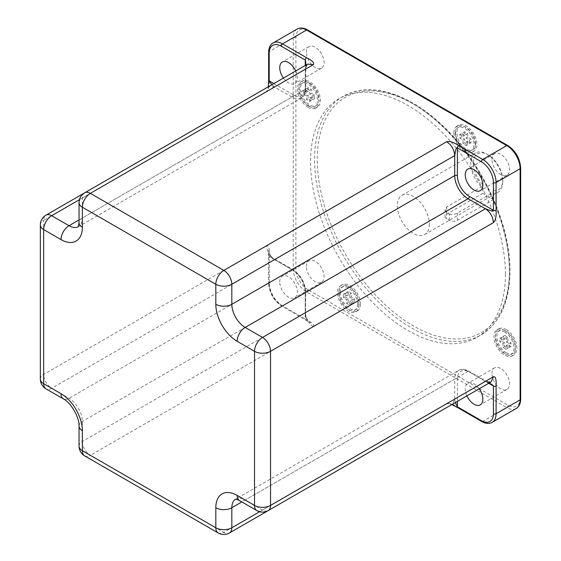 <?xml version="1.0" encoding="UTF-8"?>
<svg xmlns="http://www.w3.org/2000/svg" width="561" height="561" viewBox="0 0 561 561"><rect width="100%" height="100%" fill="white"/><g stroke="black" fill="none" stroke-linecap="round" stroke-linejoin="round"><path stroke-width="0.42" stroke-dasharray="2.81 2.1" d="M306.439 266.482A12.454 7.195 60 0 1 309.02 260.781A12.454 7.195 60 0 1 318.62 264.119A12.454 7.195 60 0 1 324.055 276.65A12.454 7.195 60 0 1 321.474 282.358A12.454 7.195 60 0 1 311.874 279.02A12.454 7.195 60 0 1 306.439 266.482M491.948 373.584A12.454 7.195 60 0 1 494.529 367.883A12.454 7.195 60 0 1 504.129 371.221A12.454 7.195 60 0 1 509.563 383.752A12.454 7.195 60 0 1 506.983 389.46A12.454 7.195 60 0 1 497.383 386.122A12.454 7.195 60 0 1 491.948 373.584M491.948 159.373A12.454 7.195 60 0 1 494.529 153.672A12.454 7.195 60 0 1 504.129 157.01A12.454 7.195 60 0 1 509.563 169.548A12.454 7.195 60 0 1 506.983 175.249A12.454 7.195 60 0 1 497.383 171.911A12.454 7.195 60 0 1 491.948 159.373M306.439 52.271A12.454 7.195 60 0 1 309.02 46.57A12.454 7.195 60 0 1 318.62 49.908A12.454 7.195 60 0 1 324.055 62.446A12.454 7.195 60 0 1 321.474 68.147A12.454 7.195 60 0 1 311.874 64.81A12.454 7.195 60 0 1 306.439 52.271M505.426 274.266A137.782 79.55 60 0 1 476.892 337.336A137.782 79.55 60 0 1 370.716 300.423A137.782 79.55 60 0 1 310.577 161.764A137.782 79.55 60 0 1 339.11 98.694A137.782 79.55 60 0 1 445.287 135.608A137.782 79.55 60 0 1 505.426 274.266M360.492 304.006A15.098 8.717 60 0 1 357.364 310.92A15.098 8.717 60 0 1 345.73 306.874A15.098 8.717 60 0 1 339.139 291.678A15.098 8.717 60 0 1 342.266 284.764A15.098 8.717 60 0 1 353.9 288.81A15.098 8.717 60 0 1 360.492 304.006M309.777 106.443A15.098 8.717 60 0 1 299.911 93.14A15.098 8.717 60 0 1 302.225 81.036A15.098 8.717 60 0 1 309.777 81.787A15.098 8.717 60 0 1 319.637 95.09A15.098 8.717 60 0 1 317.323 107.193A15.098 8.717 60 0 1 309.777 106.443M455.511 132.024A15.098 8.717 60 0 1 458.639 125.11A15.098 8.717 60 0 1 470.272 129.156A15.098 8.717 60 0 1 476.864 144.352A15.098 8.717 60 0 1 473.736 151.267A15.098 8.717 60 0 1 462.103 147.22A15.098 8.717 60 0 1 455.511 132.024M506.225 329.588A15.098 8.717 60 0 1 516.092 342.89A15.098 8.717 60 0 1 513.778 354.994A15.098 8.717 60 0 1 506.225 354.243A15.098 8.717 60 0 1 496.366 340.941A15.098 8.717 60 0 1 498.68 328.837A15.098 8.717 60 0 1 506.225 329.588M340.471 292.449A13.212 7.63 60 0 1 343.206 286.398A13.212 7.63 60 0 1 353.388 289.939A13.212 7.63 60 0 1 359.152 303.235A13.212 7.63 60 0 1 356.417 309.286A13.212 7.63 60 0 1 346.235 305.745A13.212 7.63 60 0 1 340.471 292.449M348.213 302.463L348.213 298.768L345.008 296.916L345.008 293.221L348.213 295.065L348.213 291.369L351.417 293.221L351.417 296.916L354.615 298.768L354.615 302.463L351.417 300.619L351.417 304.314L348.213 302.463L346.607 303.389L346.607 299.693L343.409 297.842L343.409 294.146L346.607 295.991L346.607 292.295L349.812 294.146L349.812 297.842L353.016 299.693L353.016 303.389L349.812 301.538L349.812 305.24L346.607 303.389M309.777 83.33A13.212 7.63 60 0 1 318.41 94.97A13.212 7.63 60 0 1 316.383 105.552A13.212 7.63 60 0 1 309.777 104.9A13.212 7.63 60 0 1 301.145 93.259A13.212 7.63 60 0 1 303.171 82.67A13.212 7.63 60 0 1 309.777 83.33M304.974 89.494L308.171 91.338L308.171 87.642L311.376 89.494L311.376 93.189L314.581 95.04L314.581 98.736L311.376 96.885L311.376 100.587L308.171 98.736L308.171 95.04L304.974 93.189L304.974 89.494L303.368 90.412L306.572 92.263L306.572 88.568L309.777 90.412L309.777 94.115L312.975 95.966L312.975 99.662L309.777 97.81L309.777 101.513L306.572 99.662L306.572 95.966L303.368 94.115L303.368 90.412M475.532 143.581A13.212 7.63 60 0 1 472.797 149.626A13.212 7.63 60 0 1 462.615 146.091A13.212 7.63 60 0 1 456.85 132.796A13.212 7.63 60 0 1 459.585 126.744A13.212 7.63 60 0 1 469.767 130.285A13.212 7.63 60 0 1 475.532 143.581M467.79 133.567L467.79 137.263L470.995 139.114L470.995 142.81L467.79 140.958L467.79 144.661L464.585 142.81L464.585 139.114L461.387 137.263L461.387 133.567L464.585 135.411L464.585 131.716L467.79 133.567L466.191 134.486L466.191 138.188L469.396 140.04L469.396 143.735L466.191 141.884L466.191 145.587L462.986 143.735L462.986 140.04L459.782 138.188L459.782 134.486L462.986 136.337L462.986 132.641L466.191 134.486M506.225 352.701A13.212 7.63 60 0 1 497.593 341.06A13.212 7.63 60 0 1 499.62 330.471A13.212 7.63 60 0 1 506.225 331.13A13.212 7.63 60 0 1 514.858 342.771A13.212 7.63 60 0 1 512.831 353.36A13.212 7.63 60 0 1 506.225 352.701M511.029 346.537L507.831 344.692L507.831 348.388L504.627 346.537L504.627 342.841L501.422 340.99L501.422 337.294L504.627 339.139L504.627 335.443L507.831 337.294L507.831 340.99L511.029 342.841L511.029 346.537L509.43 347.462L506.225 345.611L506.225 349.314L503.028 347.462L503.028 343.767L499.823 341.915L499.823 338.22L503.028 340.064L503.028 336.369L506.225 338.22L506.225 341.915L509.43 343.767L509.43 347.462M279.75 281.895A12.454 7.195 60 0 1 282.323 276.187A12.454 7.195 60 0 1 291.923 279.525A12.454 7.195 60 0 1 297.365 292.064A12.454 7.195 60 0 1 294.784 297.765A12.454 7.195 60 0 1 285.184 294.427A12.454 7.195 60 0 1 279.75 281.895M466.906 395.877A12.454 7.195 60 0 1 465.258 388.997A12.454 7.195 60 0 1 467.832 383.289A12.454 7.195 60 0 1 479.199 388.78M295.71 70.974A12.454 7.195 60 0 1 297.365 77.853A12.454 7.195 60 0 1 294.784 83.561A12.454 7.195 60 0 1 283.417 78.07M79.045 446.093A11.325 6.536 180 0 1 82.362 441.465L305.24 312.793L305.787 318.473L305.24 318.957A1.886 1.087 120 0 0 305.626 319.819A1.886 1.087 120 0 0 306.572 319.728C312.533 322.764 314.756 325.071 313.248 326.663L90.37 455.336L223.825 532.389L446.703 403.71C449.606 402.903 453.611 404.186 458.716 407.567L482.74 421.437L506.758 407.567L306.572 291.986A18.871 10.897 60 0 1 293.228 268.873L293.228 37.713A18.871 10.897 60 0 1 297.134 29.074M256.868 510.601A11.325 6.536 120 0 0 262.527 510.04L485.405 381.368L489.122 383.051L487.074 382.013C486.878 382.441 488.21 382.413 491.071 381.929L485.405 381.368L468.056 371.347L245.178 500.026L262.527 510.04A11.325 6.536 -120 0 0 268.193 510.601M455.294 402.581L454.712 399.088L452.425 404.243M218.166 532.95A11.325 6.536 120 0 0 223.825 532.389A11.325 6.536 -120 0 0 229.491 532.95M84.704 455.897A11.325 6.536 120 0 0 90.37 455.336A11.325 6.536 -120 0 1 82.362 441.465L82.362 421.43A18.871 10.897 60 0 0 69.017 398.317L51.661 388.303L274.539 259.624C269.68 256.265 267.008 251.644 266.531 245.753C268.691 245.374 269.575 248.46 269.203 255.003A1.886 1.087 0 0 0 268.649 255.774A1.886 1.087 0 0 0 269.203 256.545L269.897 256.307L274.539 259.624L291.888 269.638A1.886 1.087 -60 0 1 292.835 269.546A1.886 1.087 -60 0 1 293.228 270.409L269.203 256.545L269.203 284.28A16.984 9.81 -120 0 0 281.215 305.086L305.24 318.957L305.24 291.215A16.984 9.81 -120 0 0 293.228 270.409M40.343 224.947A11.325 6.536 180 0 1 43.66 220.326L43.66 374.432A11.325 6.536 -120 0 0 51.661 388.303A11.325 6.536 120 0 1 46.002 388.864M40.343 379.054A11.325 6.536 180 0 1 43.66 374.432L266.531 245.753M273.116 42.938A18.871 10.897 -120 0 0 269.203 51.577L269.203 79.318C269.553 85.595 268.663 89.704 266.531 91.646L43.66 220.326A11.325 6.536 -120 0 1 46.002 215.144M79.045 202.605A11.325 6.536 180 0 1 82.362 197.977L305.24 69.305L307.582 64.115C305.913 65.988 305.226 67.131 305.514 67.537L305.24 89.339A1.886 1.087 0 0 0 305.787 88.568A1.886 1.087 0 0 0 305.24 87.797L305.24 65.469M79.431 199.674L274.539 87.025L271.812 84.774M313.248 326.663C308.382 323.304 305.71 318.683 305.24 312.793L305.24 292.758A1.886 1.087 0 0 0 305.787 291.986L305.535 314.462L306.446 317.68C308.606 322.07 311.096 323.297 310.422 322.827L281.608 305.948A1.886 1.087 120 0 0 282.548 305.857L306.572 319.728M429.354 224.176A22.65 13.078 60 0 1 424.663 234.547A22.65 13.078 60 0 1 407.209 228.481A22.65 13.078 60 0 1 397.321 205.684A22.65 13.078 60 0 1 402.013 195.319A22.65 13.078 60 0 1 419.467 201.385A22.65 13.078 60 0 1 429.354 224.176M502.754 181.799A22.65 13.078 60 0 1 498.07 192.171A22.65 13.078 60 0 1 492.081 193.068L493.414 190.656L493.414 199.52L457.383 220.326A5.659 3.268 180 0 1 449.375 220.326L446.703 218.783A5.659 3.268 0 0 1 445.048 216.476A5.659 3.268 0 0 1 446.703 214.162L482.74 193.356L482.74 184.492L481.401 186.904A22.65 13.078 60 0 1 470.728 163.307A22.65 13.078 60 0 1 475.419 152.943A22.65 13.078 60 0 1 486.745 154.065A22.65 13.078 60 0 1 502.754 181.799L502.754 180.256A20.764 11.984 60 0 1 493.414 190.656M449.375 220.326L449.375 214.099A22.65 13.078 60 0 1 446.703 212.556L445.048 209.674L446.703 206.939L481.401 186.904M449.375 214.099C452.061 214.926 454.733 214.597 457.383 213.103L492.081 193.068M493.414 199.52L482.74 193.356M482.74 184.492A20.764 11.984 60 0 1 473.652 160.32A20.764 11.984 60 0 1 488.077 154.829A20.764 11.984 60 0 1 502.754 180.256M358.886 304.932A15.098 8.717 60 0 1 355.758 311.846A15.098 8.717 60 0 1 344.124 307.8A15.098 8.717 60 0 1 337.533 292.604A15.098 8.717 60 0 1 340.66 285.689A15.098 8.717 60 0 1 352.294 289.735A15.098 8.717 60 0 1 358.886 304.932M357.553 304.16A13.212 7.63 -120 0 0 351.789 290.864A13.212 7.63 -120 0 0 341.607 287.323A13.212 7.63 -120 0 0 338.872 293.375A13.212 7.63 -120 0 0 344.636 306.671A13.212 7.63 -120 0 0 354.818 310.212A13.212 7.63 -120 0 0 357.553 304.16M348.213 298.768L346.607 299.693M351.417 304.314L349.812 305.24M351.417 300.619L349.812 301.538M354.615 302.463L353.016 303.389M354.615 298.768L353.016 299.693M351.417 296.916L349.812 297.842M351.417 293.221L349.812 294.146M348.213 291.369L346.607 292.295M348.213 295.065L346.607 295.991M345.008 293.221L343.409 294.146M345.008 296.916L343.409 297.842M308.171 107.368A15.098 8.717 60 0 1 298.312 94.059A15.098 8.717 60 0 1 300.626 81.962A15.098 8.717 60 0 1 308.171 82.712A15.098 8.717 60 0 1 318.038 96.015A15.098 8.717 60 0 1 315.724 108.112A15.098 8.717 60 0 1 308.171 107.368M308.171 105.826A13.212 7.63 -120 0 0 314.777 106.478A13.212 7.63 -120 0 0 316.804 95.896A13.212 7.63 -120 0 0 308.171 84.248A13.212 7.63 -120 0 0 301.566 83.596A13.212 7.63 -120 0 0 299.546 94.185A13.212 7.63 -120 0 0 308.171 105.826M308.171 91.338L306.572 92.263M304.974 93.189L303.368 94.115M308.171 95.04L306.572 95.966M308.171 98.736L306.572 99.662M311.376 100.587L309.777 101.513M311.376 96.885L309.777 97.81M314.581 98.736L312.975 99.662M314.581 95.04L312.975 95.966M311.376 93.189L309.777 94.115M311.376 89.494L309.777 90.412M308.171 87.642L306.572 88.568M453.912 132.95A15.098 8.717 60 0 1 457.04 126.036A15.098 8.717 60 0 1 468.673 130.082A15.098 8.717 60 0 1 475.265 145.278A15.098 8.717 60 0 1 472.138 152.185A15.098 8.717 60 0 1 460.504 148.146A15.098 8.717 60 0 1 453.912 132.95M455.244 133.721A13.212 7.63 -120 0 0 461.016 147.017A13.212 7.63 -120 0 0 471.191 150.551A13.212 7.63 -120 0 0 473.933 144.507A13.212 7.63 -120 0 0 468.162 131.211A13.212 7.63 -120 0 0 457.979 127.67A13.212 7.63 -120 0 0 455.244 133.721M467.79 137.263L466.191 138.188M464.585 131.716L462.986 132.641M464.585 135.411L462.986 136.337M461.387 133.567L459.782 134.486M461.387 137.263L459.782 138.188M464.585 139.114L462.986 140.04M464.585 142.81L462.986 143.735M467.79 144.661L466.191 145.587M467.79 140.958L466.191 141.884M470.995 142.81L469.396 143.735M470.995 139.114L469.396 140.04M504.627 330.513A15.098 8.717 60 0 1 514.493 343.816A15.098 8.717 60 0 1 512.172 355.919A15.098 8.717 60 0 1 504.627 355.169A15.098 8.717 60 0 1 494.76 341.866A15.098 8.717 60 0 1 497.074 329.763A15.098 8.717 60 0 1 504.627 330.513M504.627 332.056A13.212 7.63 -120 0 0 498.021 331.397A13.212 7.63 -120 0 0 495.994 341.986A13.212 7.63 -120 0 0 504.627 353.626A13.212 7.63 -120 0 0 511.232 354.279A13.212 7.63 -120 0 0 513.259 343.697A13.212 7.63 -120 0 0 504.627 332.056M507.831 344.692L506.225 345.611M511.029 342.841L509.43 343.767M507.831 340.99L506.225 341.915M507.831 337.294L506.225 338.22M504.627 335.443L503.028 336.369M504.627 339.139L503.028 340.064M501.422 337.294L499.823 338.22M501.422 340.99L499.823 341.915M504.627 342.841L503.028 343.767M504.627 346.537L503.028 347.462M507.831 348.388L506.225 349.314M307.905 289.672A16.984 9.81 60 0 1 295.892 268.873L295.892 37.713A16.984 9.81 60 0 1 307.905 30.778L508.098 146.351A16.984 9.81 60 0 1 520.11 167.157L520.11 398.317A16.984 9.81 60 0 1 508.098 405.252L307.905 289.672A1.886 1.087 -60 0 1 306.572 291.986L282.548 305.857A18.871 10.897 -120 0 1 269.203 282.737L293.228 268.873A1.886 1.087 0 0 1 295.892 268.873M488.722 383.282L469.396 372.118A16.984 9.81 -120 0 0 457.383 379.054L457.383 401.374M273.894 83.568L293.228 94.732A16.984 9.81 -120 0 0 305.24 87.797M281.215 305.086A1.886 1.087 120 0 0 281.608 305.948C273.698 300.542 269.378 293.059 268.649 283.508A1.886 1.087 180 0 1 269.203 282.737L269.203 255.003M508.098 405.252A1.886 1.087 -60 0 1 506.758 407.567A18.871 10.897 60 0 0 516.197 408.499M295.892 37.713A1.886 1.087 0 0 0 293.228 37.713L269.203 51.577A1.886 1.087 180 0 0 268.649 52.348M307.905 30.778A1.886 1.087 120 0 0 307.519 29.915M508.098 146.351A1.886 1.087 120 0 0 507.705 145.488M520.11 167.157A1.886 1.087 180 0 1 520.657 167.928M520.11 398.317A1.886 1.087 180 0 1 520.657 399.088M481.794 421.528A1.886 1.087 120 0 0 482.74 421.437A18.871 10.897 -120 0 0 492.172 422.37M457.383 379.054A1.886 1.087 180 0 0 454.712 379.054A18.871 10.897 -120 0 1 458.625 370.414A18.871 10.897 -120 0 1 468.056 371.347A1.886 1.087 -60 0 1 469.003 371.256A1.886 1.087 -60 0 1 469.396 372.118M259.603 511.737L454.712 399.088L454.712 379.054L241.861 501.941M235.571 499.199A18.871 10.897 60 0 1 235.746 499.094A18.871 10.897 60 0 1 245.178 500.026A11.325 6.536 120 0 1 239.519 500.587M458.716 407.567A1.886 1.087 -60 0 1 457.769 407.658M451.836 404.579L452.369 404.271L446.703 403.71M84.704 192.795A11.325 6.536 -120 0 0 82.362 197.977L82.362 218.012A18.871 10.897 60 0 1 78.449 226.651A18.871 10.897 60 0 1 78.274 226.749M84.606 192.851L268.88 86.464L274.539 87.025L291.888 97.039A18.871 10.897 -120 0 0 301.327 97.979A18.871 10.897 -120 0 0 305.24 89.339L82.362 218.012A11.325 6.536 180 0 0 79.045 222.633M268.347 86.773L268.88 86.464L266.531 91.646M268.649 80.09A1.886 1.087 180 0 1 269.203 79.318M79.045 219.926L291.888 97.039A1.886 1.087 120 0 0 293.228 94.732M269.203 284.28A1.886 1.087 180 0 1 268.649 283.508L268.439 250.115L270.633 255.739L273.242 258.53L269.897 256.307L292.835 269.546C300.738 274.953 305.058 282.435 305.787 291.986A1.886 1.087 0 0 0 305.24 291.215M79.045 426.058A11.325 6.536 180 0 1 82.362 421.43L305.24 292.758A18.871 10.897 -120 0 0 291.888 269.638L69.017 398.317A11.325 6.536 120 0 1 63.351 398.878M509.43 271.952A137.782 79.55 60 0 1 480.896 335.022A137.782 79.55 60 0 1 374.72 298.108A137.782 79.55 60 0 1 314.581 159.457A137.782 79.55 60 0 1 343.115 96.38A137.782 79.55 60 0 1 449.291 133.294A137.782 79.55 60 0 1 509.43 271.952M509.43 270.409A135.895 78.456 60 0 1 413.338 325.892A135.895 78.456 60 0 1 317.245 159.457A135.895 78.456 60 0 1 413.338 103.974A135.895 78.456 60 0 1 509.43 270.409M457.383 220.326L457.383 213.103M446.703 206.939L446.703 214.162M446.703 212.556L446.703 218.783M309.02 260.781L282.323 276.187M321.474 282.358L294.784 297.765M494.529 367.883L467.832 383.289M506.983 389.46L480.293 404.867M494.529 153.672L467.832 169.085M506.983 175.249L480.293 190.663M309.02 46.57L282.323 61.983M321.474 68.147L294.784 83.561M491.927 384.495L469.003 371.256C465.048 369.061 461.591 368.78 458.625 370.414L235.746 499.094M78.217 226.826L301.327 97.979C304.23 96.226 305.717 93.091 305.787 88.568L305.787 62.089M476.892 337.336L480.896 335.022C499.956 323.255 509.654 301.972 509.984 271.18C510.601 223.285 481.212 160.614 441.163 124.226C407.616 92.705 368.507 81.24 343.115 96.38L339.11 98.694M424.663 234.547L498.07 192.171M445.048 209.674L445.048 216.476M488.077 154.829L486.745 154.065M402.013 195.319L475.419 152.943M355.758 311.846L357.364 310.92M340.66 285.689L342.266 284.764M341.607 287.323L343.206 286.398M354.818 310.212L356.417 309.286M300.626 81.962L302.225 81.036M315.724 108.112L317.323 107.193M314.777 106.478L316.383 105.552M301.566 83.596L303.171 82.67M457.04 126.036L458.639 125.11M472.138 152.185L473.736 151.267M471.191 150.551L472.797 149.626M457.979 127.67L459.585 126.744M512.172 355.919L513.778 354.994M497.074 329.763L498.68 328.837M498.021 331.397L499.62 330.471M511.232 354.279L512.831 353.36"/><path stroke-width="0.84" d="M479.199 388.78A12.454 7.195 60 0 1 482.874 399.166A12.454 7.195 60 0 1 480.293 404.867A12.454 7.195 60 0 1 466.906 395.877M465.258 174.787A12.454 7.195 60 0 1 467.832 169.085A12.454 7.195 60 0 1 477.432 172.423A12.454 7.195 60 0 1 482.874 184.955A12.454 7.195 60 0 1 480.293 190.663A12.454 7.195 60 0 1 470.693 187.325A12.454 7.195 60 0 1 465.258 174.787M283.417 78.07A12.454 7.195 60 0 1 279.75 67.685A12.454 7.195 60 0 1 282.323 61.983A12.454 7.195 60 0 1 295.71 70.974M496.085 385.989C496.436 379.306 495.545 376.228 493.414 376.74L270.535 505.419L270.535 351.312L493.414 222.64C495.566 220.529 496.457 216.42 496.085 210.305L496.085 182.57L520.11 168.7L520.11 399.86A18.871 10.897 60 0 1 516.197 408.499C519.114 406.718 520.601 403.576 520.657 399.088A1.886 1.087 180 0 1 520.11 399.86L496.085 413.73L496.085 385.989A1.886 1.087 0 0 1 493.414 385.989L488.722 383.282M491.941 384.495L489.115 383.058L491.941 384.495L493.414 385.989L493.414 413.73A1.886 1.087 0 0 0 496.085 413.73A18.871 10.897 -120 0 1 492.172 422.37L516.197 408.499M457.383 401.374L457.383 406.795L455.294 402.581M82.362 430.68A11.325 6.536 180 0 1 79.045 426.058L79.045 446.093A11.325 6.536 180 0 0 82.362 450.714A11.325 6.536 120 0 0 84.704 455.897L218.166 532.95A11.325 6.536 120 0 1 215.817 527.768L215.817 507.733A30.196 17.433 60 0 1 237.17 495.405L254.526 505.419L254.526 351.312L237.17 341.298A30.196 17.433 60 0 1 215.817 304.314L215.817 284.28L82.362 207.226L82.362 227.261A30.196 17.433 60 0 1 61.009 239.589L43.66 229.568L43.66 383.675L61.009 393.696A30.196 17.433 60 0 1 82.362 430.68L82.362 450.714L215.817 527.768A11.325 6.536 0 0 0 231.833 527.768L259.603 511.737M78.274 226.749A18.871 10.897 60 0 1 69.017 225.718L51.661 215.705A11.325 6.536 -60 0 0 43.66 229.568A11.325 6.536 180 0 1 40.343 224.947L40.343 379.054A11.325 11.325 0 0 0 46.002 388.864L63.351 398.878C70.833 402.482 79.662 417.777 79.045 426.058M46.002 388.864A11.325 6.536 120 0 1 43.66 383.675A11.325 6.536 180 0 1 40.343 379.054M446.703 141.73C451.57 145.089 454.235 149.71 454.712 155.6L454.712 175.635L231.833 304.314L231.833 284.28A11.325 6.536 -120 0 0 223.825 270.409A11.325 6.536 -60 0 0 215.817 284.28A11.325 6.536 0 0 0 231.833 284.28L454.712 155.6C454.88 157.024 455.413 146.463 457.383 147.894L457.383 175.635A16.984 9.81 -120 0 0 469.396 196.441L493.414 210.305L493.414 182.57A1.886 1.087 0 0 0 496.085 182.57A18.871 10.897 -120 0 0 482.74 159.45L458.716 145.587C453.456 142.143 449.452 140.86 446.703 141.73L223.825 270.409L90.37 193.356L313.248 64.676C314.651 63 312.428 60.693 306.572 57.741L282.548 43.877A18.871 10.897 -120 0 0 273.116 42.938L297.134 29.074A18.871 10.897 60 0 1 306.572 30.006L506.758 145.587A18.871 10.897 60 0 1 520.11 168.7A1.886 1.087 180 0 0 520.657 167.928L520.657 399.088M496.085 210.305A1.886 1.087 180 0 1 493.414 210.305C493.603 212.717 484.311 207.928 485.405 208.769C490.272 212.121 492.944 216.749 493.414 222.64M457.383 175.635A1.886 1.087 180 0 0 454.712 175.635A18.871 10.897 -120 0 0 468.056 198.748L245.178 327.428L262.527 337.442A11.325 6.536 -120 0 1 270.535 351.312A11.325 6.536 0 0 1 254.526 351.312A11.325 6.536 -60 0 1 262.527 337.442L485.405 208.769L468.056 198.748A1.886 1.087 120 0 0 469.396 196.441M237.17 495.405A11.325 6.536 120 0 0 239.519 500.587L256.868 510.601A11.325 6.536 120 0 1 254.526 505.419A11.325 6.536 0 0 0 270.535 505.419A11.325 6.536 -120 0 1 268.193 510.601L491.071 381.929L493.414 376.74M79.045 202.605A11.325 6.536 180 0 0 82.362 207.226A11.325 6.536 -60 0 1 90.37 193.356A11.325 6.536 -120 0 0 84.704 192.795A11.325 11.325 0 0 0 79.045 202.605L79.045 222.633L78.217 226.826M305.24 65.469L305.24 60.055L305.787 62.082L305.633 65.244L305.787 62.082M271.812 84.774L269.203 80.861L273.894 83.568M451.626 404.537L457.769 407.658A1.886 1.087 -60 0 1 457.383 406.795L481.401 420.666A16.984 9.81 -120 0 0 493.414 413.73M493.414 182.57A16.984 9.81 -120 0 0 481.401 161.764L457.383 147.894A1.886 1.087 -60 0 1 458.716 145.587M306.572 57.741A1.886 1.087 120 0 0 305.24 60.055L281.215 46.184A16.984 9.81 -120 0 0 269.203 53.12L269.203 80.861A1.886 1.087 180 0 1 268.649 80.09L268.284 86.969M297.134 29.074C300.1 27.433 303.564 27.713 307.519 29.915A1.886 1.087 120 0 0 306.572 30.006L282.548 43.877A1.886 1.087 -60 0 0 281.215 46.184M307.519 29.915L507.705 145.488A1.886 1.087 120 0 0 506.758 145.587L482.74 159.45A1.886 1.087 -60 0 0 481.401 161.764M481.401 420.666A1.886 1.087 120 0 0 481.794 421.528C485.714 423.723 489.171 424.004 492.172 422.37M241.861 501.941L231.833 507.733A18.871 10.897 60 0 1 235.571 499.199M218.166 532.95A11.325 11.325 0 0 0 229.491 532.95A11.325 6.536 -120 0 0 231.833 527.768L231.833 507.733A11.325 6.536 0 0 1 215.817 507.733M452.425 404.243L229.491 532.95M237.17 341.298A11.325 6.536 -60 0 1 245.178 327.428A18.871 10.897 60 0 1 231.833 304.314A11.325 6.536 0 0 1 215.817 304.314M84.704 192.795L307.582 64.115L313.248 64.676M82.362 227.261A11.325 6.536 180 0 1 79.045 222.633M61.009 239.589A11.325 6.536 -60 0 1 69.017 225.718L79.045 219.926M79.431 199.674L51.661 215.705A11.325 6.536 -120 0 0 46.002 215.144A11.325 11.325 0 0 0 40.343 224.947M269.203 53.12A1.886 1.087 180 0 1 268.649 52.348L268.649 80.09M61.009 393.696A11.325 6.536 120 0 0 63.351 398.878M507.705 145.488C515.608 150.895 519.928 158.377 520.657 167.928M256.868 510.601A11.325 11.325 0 0 0 268.193 510.601M235.746 499.094L239.519 500.587M46.002 215.144L84.606 192.851M273.116 42.938C270.213 44.691 268.726 47.825 268.649 52.348M79.045 446.093A11.325 11.325 0 0 0 84.704 455.897M457.769 407.658L481.794 421.528"/></g></svg>
